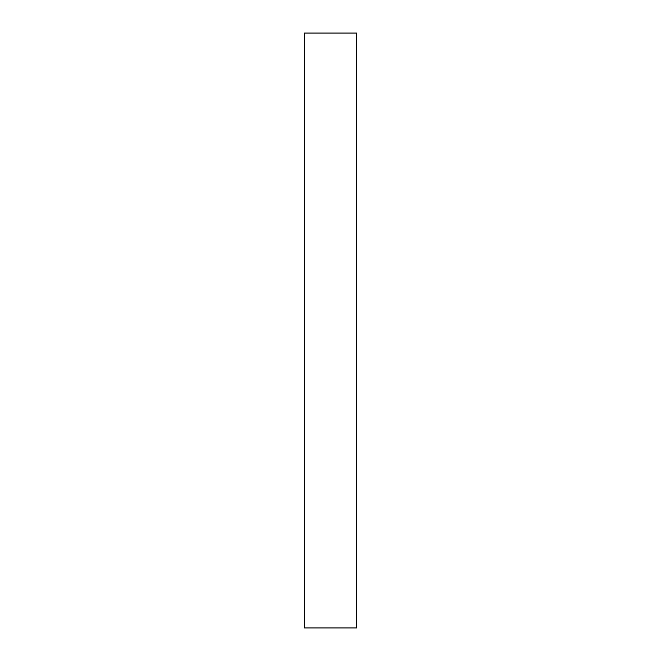 <?xml version="1.0" encoding="UTF-8"?>
<svg xmlns="http://www.w3.org/2000/svg" width="661" height="661" viewBox="0 0 661 661"><rect width="100%" height="100%" fill="white"/><g stroke="black" fill="none" stroke-linecap="round" stroke-linejoin="round"><path stroke-width="0.99" d="M304.473 330.5L304.473 627.95L356.527 627.95L356.527 33.05L304.473 33.05L304.473 330.5"/></g></svg>
